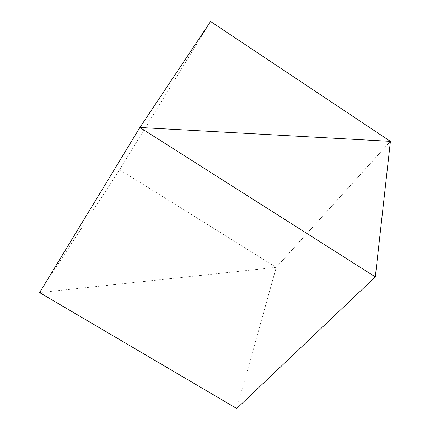 <?xml version="1.0" encoding="UTF-8"?>
<svg xmlns="http://www.w3.org/2000/svg" width="430" height="430" viewBox="0 0 430 430"><rect width="100%" height="100%" fill="white"/><g stroke="black" fill="none" stroke-linecap="round" stroke-linejoin="round"><path stroke-width="0.32" stroke-dasharray="2.15 1.61" d="M39.592 292.588L119.583 169.732L276.248 267.363L39.592 292.588L276.248 267.363L236.731 408.5M276.248 267.363L390.408 141.357L276.248 267.363M119.583 169.732L210.582 21.5"/><path stroke-width="0.64" d="M390.408 141.357L375.325 276.893L139.9 127.484L390.408 141.357L139.9 127.484L210.582 21.5L390.408 141.357M39.592 292.588L139.9 127.484L39.592 292.588L236.731 408.5L375.325 276.893"/></g></svg>
